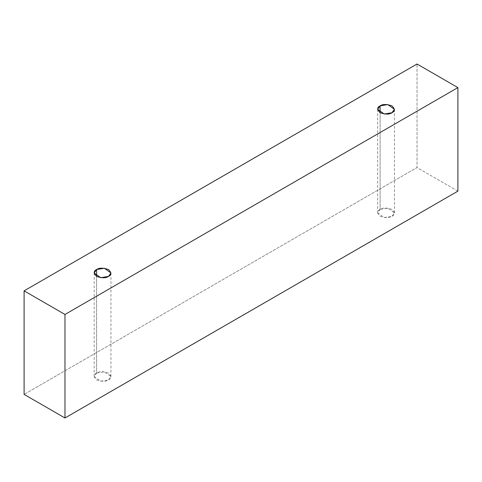 <?xml version="1.0" encoding="UTF-8"?>
<svg xmlns="http://www.w3.org/2000/svg" width="482" height="482" viewBox="0 0 482 482"><rect width="100%" height="100%" fill="white"/><g stroke="black" fill="none" stroke-linecap="round" stroke-linejoin="round"><path stroke-width="0.36" stroke-dasharray="2.41 1.81" d="M457.9 191.137L417.026 167.537L417.026 64.01L417.026 167.537L24.1 394.39L417.026 167.537L457.9 191.137M96.617 373.08C93.478 374.502 93.478 376.785 96.617 379.93C102.064 381.744 106.016 381.744 108.486 379.93C111.631 378.503 111.631 376.219 108.486 373.08C103.046 371.267 99.087 371.267 96.617 373.08L104.347 371.773L110.944 376.502L108.486 379.93L100.756 381.238L94.165 376.502L96.617 373.08L96.617 276.397L96.617 373.08M380.105 209.411C376.966 210.833 376.966 213.116 380.105 216.261C385.552 218.075 389.504 218.075 391.974 216.261C395.113 214.833 395.113 212.55 391.974 209.411C386.528 207.597 382.575 207.597 380.105 209.411L387.835 208.103L394.433 212.833L391.974 216.261L384.244 217.569L377.647 212.833L380.105 209.411L380.105 112.728L380.105 209.411M377.647 109.3L377.647 212.833M394.433 109.3L394.433 212.833M94.165 272.975L94.165 376.502M110.944 272.975L110.944 376.502"/><path stroke-width="0.72" d="M64.974 417.99L457.9 191.137L457.9 87.61L64.974 314.463L64.974 417.99L64.974 314.463L24.1 290.863L417.026 64.01L457.9 87.61L457.9 191.137L64.974 417.99L24.1 394.39L24.1 290.863L24.1 394.39L64.974 417.99M64.974 314.463L457.9 87.61L417.026 64.01L24.1 290.863L64.974 314.463M96.617 269.546C99.087 267.733 103.046 267.733 108.486 269.546C111.631 272.692 111.631 274.975 108.486 276.397C106.016 278.21 102.064 278.21 96.617 276.397C93.478 273.252 93.478 270.968 96.617 269.546L94.165 272.975L100.756 277.704L108.486 276.397L110.944 272.975L104.347 268.239L96.617 269.546L96.617 276.397L96.617 269.546M380.105 105.877C382.575 104.064 386.528 104.064 391.974 105.877C395.113 109.022 395.113 111.306 391.974 112.728C389.504 114.541 385.552 114.541 380.105 112.728C376.966 109.583 376.966 107.299 380.105 105.877L377.647 109.3L384.244 114.035L391.974 112.728L394.433 109.3L387.835 104.57L380.105 105.877L380.105 112.728L380.105 105.877"/></g></svg>

